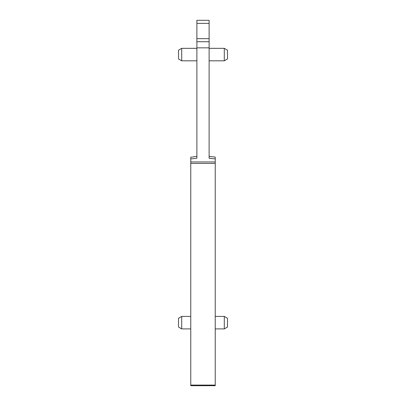 <?xml version="1.0" encoding="UTF-8"?>
<svg xmlns="http://www.w3.org/2000/svg" width="406" height="406" viewBox="0 0 406 406"><rect width="100%" height="100%" fill="white"/><g stroke="black" fill="none" stroke-linecap="round" stroke-linejoin="round"><path stroke-width="0.61" d="M209.12 156.762L209.12 156.401L215.241 157.066L215.241 385.7L190.759 385.7L190.759 157.426L190.759 158.913L196.88 158.249L196.88 47.842L209.12 47.842L209.12 20.3L196.88 20.3L196.88 23.36L209.12 23.36M196.88 23.36L196.88 47.842M190.759 157.208L196.88 156.401L196.88 156.762M190.759 379.58L190.759 381.422L190.759 379.58M196.88 41.722L209.12 41.722M215.241 158.913L209.12 158.249L209.12 47.842M181.7 328.901L178.518 327.063L178.518 318.253L181.7 316.416L181.7 328.901L190.759 328.901M181.7 60.819L178.518 58.982L178.518 50.166L181.7 48.334L181.7 60.819L196.88 60.819M215.241 379.58L215.241 381.422M209.12 48.334L224.3 48.334L224.3 60.819L209.12 60.819M215.241 316.416L224.3 316.416L224.3 328.901L215.241 328.901M224.3 48.334L227.482 50.166L227.482 58.982L224.3 60.819M224.3 316.416L227.482 318.253L227.482 327.063L224.3 328.901M196.88 38.661L209.12 38.661M190.759 161.953L215.241 161.953M190.759 163.43L215.241 163.43M190.759 385.096L215.241 385.096M181.7 316.416L190.759 316.416M181.7 48.334L196.88 48.334"/></g></svg>
